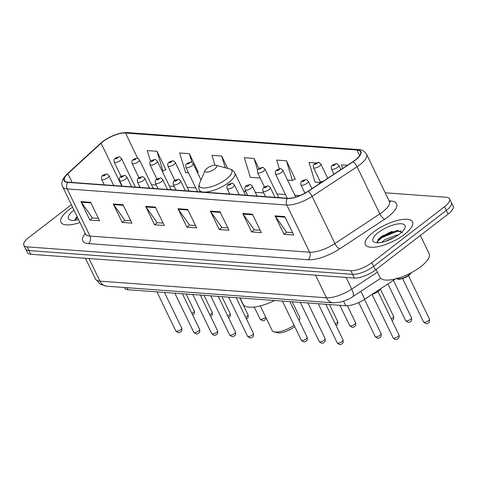 <?xml version="1.0" encoding="UTF-8"?>
<svg xmlns="http://www.w3.org/2000/svg" width="477" height="477" viewBox="0 0 477 477"><rect width="100%" height="100%" fill="white"/><g stroke="black" fill="none" stroke-linecap="round" stroke-linejoin="round"><path stroke-width="0.72" d="M395.588 278.884L364.732 299.222A16.367 5.676 154.2 0 1 345.783 305.745L128.098 289.748A16.367 5.676 154.2 0 1 124.718 288.132L124.414 287.5M379.585 239.681A21.823 7.572 -25.8 0 0 377.194 241.678M397.317 230.6A21.823 7.572 -25.8 0 0 389.614 233.635M71.377 204.74L28.876 237.439A16.367 5.676 -25.8 0 0 23.85 245.279L27.416 252.649A16.367 5.676 -25.8 0 0 30.79 254.265L354.369 278.037A16.367 5.676 -25.8 0 0 375.435 270.012L448.124 214.084A16.367 5.676 -25.8 0 0 453.15 206.249L451.367 202.564A16.367 5.676 -25.8 0 1 446.341 210.399A16.367 5.676 -25.8 0 0 451.367 202.564L449.584 198.879A16.367 5.676 -25.8 0 0 446.21 197.263L385.195 192.78M25.633 248.964A16.367 5.676 -25.8 0 0 29.008 250.58L352.586 274.353A16.367 5.676 -25.8 0 0 373.652 266.327L446.341 210.399L373.652 266.327A16.367 5.676 -25.8 0 1 352.586 274.353L29.008 250.58A16.367 5.676 -25.8 0 1 25.633 248.964M68.944 209.749A26.187 9.087 -25.8 0 0 60.901 222.288A26.187 9.087 -25.8 0 0 79.975 222.526A26.187 9.087 -25.8 0 1 60.901 222.288A26.187 9.087 -25.8 0 1 68.944 209.749A26.187 9.087 -25.8 0 1 72.558 207.191A26.187 9.087 -25.8 0 0 68.944 209.749M373.431 232.12A26.187 9.087 -25.8 0 0 365.388 244.659A26.187 9.087 -25.8 0 0 380.795 245.995A26.187 9.087 -25.8 0 0 404.496 234.404A26.187 9.087 -25.8 0 0 412.539 221.865A26.187 9.087 -25.8 0 0 397.132 220.529A26.187 9.087 -25.8 0 0 373.431 232.12A26.187 9.087 -25.8 0 0 365.388 244.659A26.187 9.087 -25.8 0 0 380.795 245.995A26.187 9.087 -25.8 0 0 404.496 234.404A26.187 9.087 -25.8 0 0 412.539 221.865A26.187 9.087 -25.8 0 0 397.132 220.529A26.187 9.087 -25.8 0 0 373.431 232.12M103.02 141.586A17.458 6.058 154.2 0 1 125.487 133.023L356.909 150.028A17.458 6.058 154.2 0 1 360.517 151.752A17.458 6.058 154.2 0 1 352.891 161.715L307.933 191.343A17.458 6.058 154.2 0 1 287.726 198.295L68.08 182.16A17.458 6.058 154.2 0 1 64.473 180.437A17.458 6.058 154.2 0 1 67.889 173.706L101.07 143.213A17.458 6.058 154.2 0 1 103.02 141.586M102.758 141.562A17.893 6.207 -25.8 0 0 100.766 143.237L67.585 173.729A17.893 6.207 -25.8 0 0 67.776 182.393L287.422 198.527A17.893 6.207 -25.8 0 0 308.136 191.402L353.093 161.775A17.893 6.207 -25.8 0 0 357.213 149.796L125.791 132.791A17.893 6.207 -25.8 0 0 102.758 141.562M386.018 234.32A21.823 7.572 154.2 0 1 392.005 231.452M294.917 179.191L295.317 179.221L286.409 160.797L276.702 160.081L279.349 168.78M165.489 169.687L165.883 169.711L156.975 151.287L147.268 150.571L150.547 161.351M197.842 172.06L198.241 172.09L189.333 153.666L179.626 152.95L185.613 172.614L188.487 172.829M23.85 245.279A16.367 5.676 -25.8 0 0 27.225 246.889L350.804 270.668A16.367 5.676 -25.8 0 0 371.869 262.642L444.558 206.714A16.367 5.676 -25.8 0 0 449.584 198.879M252.434 214.209L261.342 232.633L251.635 231.923L242.727 213.493L252.434 214.209M284.793 216.588L293.701 235.012L283.994 234.296L275.086 215.872L284.793 216.588M155.365 207.078L164.273 225.502L154.56 224.786L145.658 206.362L155.365 207.078M123.006 204.699L131.914 223.123L122.207 222.413L113.299 203.983L123.006 204.699M90.648 202.32L99.556 220.75L89.849 220.034L80.941 201.61L90.648 202.32M220.076 211.83L228.984 230.254L219.277 229.544L210.369 211.12L220.076 211.83M187.717 209.451L196.625 227.881L186.918 227.165L178.01 208.741L187.717 209.451M315.846 162.961L309.054 162.46L315.047 182.125L319.733 182.47M347.477 165.286L341.413 164.839L342.54 168.536M227.678 168.423L221.692 156.045L211.985 155.329L214.972 165.137M258.933 168.518L254.05 158.418L244.343 157.708L250.33 177.372L260.156 178.022M186.918 227.165L189.637 225.078M195.481 225.508L189.482 225.066L178.368 209.343A4.365 3.506 -85.8 0 1 178.01 208.741M219.277 229.544L221.996 227.451M227.839 227.881L221.841 227.44L210.727 211.722A4.365 3.506 -85.8 0 1 210.369 211.12M89.849 220.034L92.562 217.941M98.405 218.371L92.413 217.929L81.293 202.212A4.365 3.506 -85.8 0 1 80.941 201.61M122.207 222.413L124.92 220.32M130.764 220.75L124.771 220.308L113.651 204.591A4.365 3.506 -85.8 0 1 113.299 203.983M154.56 224.786L157.279 222.699M163.122 223.129L157.13 222.687L146.01 206.964A4.365 3.506 -85.8 0 1 145.658 206.362M283.994 234.296L286.713 232.21M292.556 232.639L286.558 232.198L275.444 216.475A4.365 3.506 -85.8 0 1 275.086 215.872M251.635 231.923L254.354 229.831M260.198 230.26L254.199 229.819L243.085 214.101A4.365 3.506 -85.8 0 1 242.727 213.493M254.05 158.418L257.586 170.027M259.786 177.259L260.037 178.082M221.692 156.045L225.263 167.767M189.333 153.666L192.04 162.556M197.329 172.322L198.152 171.905M156.975 151.287L162.961 170.951L162.055 170.885M162.961 170.951L165.793 169.532M286.409 160.797L292.395 180.461L287.542 180.103M292.395 180.461L295.227 179.042M73.959 210.089A17.786 6.171 -25.8 0 0 73.923 210.118A17.786 6.171 -25.8 0 0 70.59 220.141A17.786 6.171 -25.8 0 0 78.574 219.629M77.149 216.677L76.01 217.804L74.794 220.32M74.794 220.076L77.584 217.584M75.396 218.597L77.304 217.005M260.269 305.888L272.182 330.531A15.276 5.301 -25.8 0 0 274.007 331.825L277.25 332.707A12.545 4.353 -25.8 0 0 294.488 326.733A12.545 4.353 -25.8 0 0 294.72 326.554M299.037 320.443A15.276 5.301 -25.8 0 0 299.562 319.471A15.276 5.301 -25.8 0 0 299.687 317.235L292.228 301.81M214.769 168.924A6.547 2.272 -25.8 0 0 215.998 165.239A6.547 2.272 -25.8 0 0 207.006 168.357A6.547 2.272 -25.8 0 0 205.044 170.533A6.547 2.272 -25.8 0 0 207.823 172.042A6.547 2.272 -25.8 0 0 214.769 168.924M240.08 297.976L243.109 304.237A30.003 10.411 -25.8 0 0 274.71 300.522M274.007 331.825A15.276 5.301 -25.8 0 0 294.076 325.225M376.162 269.451L379.99 277.381A27.278 9.462 -25.8 0 0 396.041 278.771A27.278 9.462 -25.8 0 0 420.732 266.697A27.278 9.462 -25.8 0 0 429.109 253.639L420.326 235.471M381.552 242.34L384.969 239.603L396.512 235.143L398.349 234.899M385.148 241.41L394.831 237.141M378.41 232.49A17.786 6.171 -25.8 0 0 375.077 242.513A17.786 6.171 -25.8 0 0 399.511 234.04A17.786 6.171 -25.8 0 0 404.836 228.125A17.786 6.171 -25.8 0 0 397.287 224.017A17.786 6.171 -25.8 0 0 378.41 232.49M402.451 232.871L397.341 230.445L382.28 235.918L378.327 239.215L377.343 242.793M376.997 241.952L381.862 237.606L396.769 231.5L401.115 231.023M377.867 239.776L381.511 236.878L396.417 230.767L398.45 230.439M127.103 287.703L128.098 289.748M343.589 301.196L345.783 305.745M360.898 291.298L364.732 299.222M30.79 254.265L27.225 246.889M448.124 214.084L444.558 206.714M375.435 270.012L371.869 262.642M354.369 278.037L350.804 270.668M106.717 286.2A10.911 8.771 -85.8 0 1 99.943 281.144L326.459 297.791A21.823 7.572 -25.8 0 0 351.722 289.098A10.911 3.667 56.6 0 1 352.664 296.73C350.249 298.608 346.069 300.432 340.131 302.203L333.232 302.841L106.717 286.2L100.337 284.28L95.442 278.991A21.823 7.572 -25.8 0 0 99.943 281.144L89.014 258.54M377.456 272.134L351.722 289.098L346.081 277.429M333.232 302.841A10.911 8.771 -85.8 0 1 326.459 297.791L315.53 275.181M125.487 133.023L137.74 158.364M139.773 186.728A17.458 6.058 -25.8 0 0 138.282 187.318M389.101 200.853L390.896 200.984A5.456 4.388 -85.8 0 1 389.524 201.688M390.896 200.984A27.278 9.462 154.2 0 1 388.147 216.737A27.278 9.462 154.2 0 1 384.611 219.247L339.654 248.875A27.278 9.462 154.2 0 1 308.076 259.738L88.43 243.604A27.278 9.462 154.2 0 1 85.24 233.426M353.093 161.775A5.456 1.836 56.6 0 1 357.052 166.729L379.853 213.899A21.823 7.572 -25.8 0 0 382.679 211.889A21.823 7.572 -25.8 0 0 389.387 201.443L389.971 202.159M357.213 149.796A5.456 4.388 -85.8 0 1 358.692 149.593L127.27 132.588C119.131 132.624 110.867 135.671 102.477 141.729L100.289 143.565A5.456 3.357 47.4 0 1 100.766 143.237M287.422 198.527A5.456 4.388 94.2 0 0 286.832 205.05L67.185 188.91A5.456 4.388 -85.8 0 1 67.776 182.393M308.136 191.402A5.456 1.836 56.6 0 1 312.095 196.357A21.823 7.572 154.2 0 1 286.832 205.05L309.639 252.22A21.823 7.572 -25.8 0 0 334.896 243.526L379.853 213.899A5.456 1.836 -123.4 0 0 384.611 219.247M100.289 143.565L67.108 174.057A5.456 3.357 47.4 0 1 67.585 173.729M88.43 243.604A5.456 4.388 -85.8 0 0 89.992 236.085L67.185 188.91A21.823 7.572 154.2 0 1 62.684 186.757L85.484 233.927A21.823 7.572 -25.8 0 0 89.992 236.085L309.639 252.22A5.456 4.388 -85.8 0 1 308.076 259.738M358.692 149.593C361.84 149.563 364.47 151.126 366.58 154.274A21.823 7.572 154.2 0 1 357.052 166.729L312.095 196.357L334.896 243.526A5.456 1.836 -123.4 0 0 339.654 248.875M127.27 132.588A5.456 4.388 94.2 0 0 125.791 132.791M356.909 150.028L359.628 155.645M299.872 195.594L294.852 195.23M285.425 194.533L276.922 193.912M263.805 192.946L255.302 192.32M245.876 191.629L243.735 191.474M195.797 187.95L187.294 187.324M174.171 186.364L169.365 186.006M156.247 185.046L151.442 184.688M101.07 143.213L121.808 186.108M67.889 173.706L72.122 182.458M154.059 188.475A9.82 7.894 -85.8 0 1 152.926 187.759M188.01 210.053L178.368 209.343M155.651 207.674L146.01 206.964M123.293 205.301L113.651 204.591M90.934 202.922L81.293 202.212M220.368 212.432L210.727 211.722M252.727 214.805L243.085 214.101M285.085 217.184L275.444 216.475M200.304 191.873L199.469 190.15C198.51 188.361 198.515 186.161 199.481 183.556A18.043 6.261 -25.8 0 0 207.137 187.723A18.043 6.261 -25.8 0 0 226.277 179.131A18.043 6.261 -25.8 0 0 229.664 168.965L215.998 165.239M199.469 190.15A19.64 6.815 -25.8 0 0 211.025 191.152A19.64 6.815 -25.8 0 0 228.805 182.458A19.64 6.815 -25.8 0 0 234.833 173.056C234.028 171.189 232.305 169.83 229.664 168.965M392.804 231.673A21.823 7.572 -25.8 0 0 379.358 239.221M191.867 313.341A3.273 1.133 -25.8 0 0 193.257 312.483A3.273 1.133 -25.8 0 0 194.264 310.921L186.09 294.011M120.258 160.505A4.09 1.419 154.2 0 1 116.555 162.317A4.09 1.419 154.2 0 1 114.146 162.108C113.806 158.304 113.824 160.296 115.356 158.102L118.97 156.879C119.107 156.42 119.954 156.975 121.51 158.543A4.09 1.419 154.2 0 1 120.258 160.505M115.905 157.965A1.365 0.471 -25.8 0 0 115.768 158.752A1.365 0.471 -25.8 0 0 117.527 158.084A1.365 0.471 -25.8 0 0 117.664 157.297A1.365 0.471 -25.8 0 0 115.905 157.965M209.791 314.653A3.273 1.133 -25.8 0 0 211.186 313.8A3.273 1.133 -25.8 0 0 212.187 312.238L204.013 295.329M138.181 161.822A4.09 1.419 154.2 0 1 134.478 163.635A4.09 1.419 154.2 0 1 132.069 163.426C131.73 159.622 131.747 161.614 133.28 159.419L136.899 158.191C137.036 157.738 137.883 158.292 139.439 159.861A4.09 1.419 154.2 0 1 138.181 161.822M133.834 159.282A1.365 0.471 -25.8 0 0 133.697 160.069A1.365 0.471 -25.8 0 0 135.45 159.401A1.365 0.471 -25.8 0 0 135.587 158.608A1.365 0.471 -25.8 0 0 133.834 159.282M227.72 315.971A3.273 1.133 -25.8 0 0 229.109 315.118A3.273 1.133 -25.8 0 0 230.117 313.55L221.942 296.646M156.11 163.14A4.09 1.419 154.2 0 1 152.407 164.947A4.09 1.419 154.2 0 1 149.999 164.738C149.659 160.94 149.677 162.931 151.209 160.737L154.822 159.509C154.959 159.056 155.806 159.61 157.362 161.178A4.09 1.419 154.2 0 1 156.11 163.14M151.758 160.6A1.365 0.471 -25.8 0 0 151.62 161.387A1.365 0.471 -25.8 0 0 153.379 160.713A1.365 0.471 -25.8 0 0 153.516 159.926A1.365 0.471 -25.8 0 0 151.758 160.6M245.643 317.288A3.273 1.133 -25.8 0 0 247.038 316.436A3.273 1.133 -25.8 0 0 248.04 314.868L239.865 297.958M174.033 164.458A4.09 1.419 154.2 0 1 170.331 166.264A4.09 1.419 154.2 0 1 167.922 166.056C167.582 162.258 167.6 164.249 169.132 162.055L172.752 160.827C172.889 160.373 173.735 160.928 175.292 162.496A4.09 1.419 154.2 0 1 174.033 164.458M169.687 161.912A1.365 0.471 -25.8 0 0 169.55 162.705A1.365 0.471 -25.8 0 0 171.303 162.031A1.365 0.471 -25.8 0 0 171.44 161.244A1.365 0.471 -25.8 0 0 169.687 161.912M266.166 318.087L265.009 319.799C263.924 321.254 262.278 321.003 260.072 319.035A3.273 1.133 -25.8 0 0 261.998 319.202A3.273 1.133 -25.8 0 0 264.962 317.754A3.273 1.133 -25.8 0 0 265.677 317.08M191.963 165.769A4.09 1.419 154.2 0 1 188.26 167.582A4.09 1.419 154.2 0 1 185.851 167.373C185.511 163.575 185.529 165.567 187.062 163.372L190.675 162.144C190.812 161.691 191.659 162.246 193.215 163.814A4.09 1.419 154.2 0 1 191.963 165.769M187.61 163.229A1.365 0.471 -25.8 0 0 187.473 164.016A1.365 0.471 -25.8 0 0 189.232 163.349A1.365 0.471 -25.8 0 0 189.369 162.562A1.365 0.471 -25.8 0 0 187.61 163.229M335.277 323.877A3.273 1.133 -25.8 0 0 336.667 323.024A3.273 1.133 -25.8 0 0 337.674 321.456L329.5 304.547M263.668 171.04A4.09 1.419 154.2 0 1 259.965 172.853A4.09 1.419 154.2 0 1 257.556 172.644C257.216 168.84 257.234 170.832 258.767 168.643L262.38 167.415C262.517 166.956 263.364 167.51 264.92 169.079A4.09 1.419 154.2 0 1 263.668 171.04M259.315 168.5A1.365 0.471 -25.8 0 0 259.178 169.287A1.365 0.471 -25.8 0 0 260.937 168.619A1.365 0.471 -25.8 0 0 261.074 167.832A1.365 0.471 -25.8 0 0 259.315 168.5M355.598 322.774C355.949 324.897 355.627 326.095 354.638 326.381C353.558 327.842 351.913 327.586 349.707 325.624A3.273 1.133 -25.8 0 0 351.632 325.785A3.273 1.133 -25.8 0 0 354.596 324.342A3.273 1.133 -25.8 0 0 355.598 322.774L347.369 305.751M281.591 172.358A4.09 1.419 154.2 0 1 277.888 174.171A4.09 1.419 154.2 0 1 275.479 173.962C275.14 170.158 275.157 172.149 276.69 169.955L280.309 168.733C280.446 168.274 281.293 168.828 282.849 170.396A4.09 1.419 154.2 0 1 281.591 172.358M277.244 169.818A1.365 0.471 -25.8 0 0 277.107 170.605A1.365 0.471 -25.8 0 0 278.86 169.937A1.365 0.471 -25.8 0 0 278.997 169.15A1.365 0.471 -25.8 0 0 277.244 169.818M391.206 318.892A3.273 1.133 -25.8 0 0 392.595 318.04A3.273 1.133 -25.8 0 0 393.603 316.472L380.491 289.342M319.596 166.056A4.09 1.419 154.2 0 1 315.893 167.868A4.09 1.419 154.2 0 1 313.484 167.66C313.145 163.855 313.162 165.847 314.695 163.653L318.308 162.43C318.445 161.971 319.292 162.526 320.854 164.094A4.09 1.419 154.2 0 1 319.596 166.056M315.243 163.516A1.365 0.471 -25.8 0 0 315.106 164.303A1.365 0.471 -25.8 0 0 316.865 163.635A1.365 0.471 -25.8 0 0 317.002 162.848A1.365 0.471 -25.8 0 0 315.243 163.516M411.526 317.789C411.878 319.912 411.556 321.11 410.566 321.397C409.487 322.857 407.841 322.601 405.635 320.633A3.273 1.133 -25.8 0 0 407.561 320.8A3.273 1.133 -25.8 0 0 410.524 319.351A3.273 1.133 -25.8 0 0 411.526 317.789L393.418 280.321M337.519 167.373A4.09 1.419 154.2 0 1 333.817 169.186A4.09 1.419 154.2 0 1 331.408 168.977C331.074 165.173 331.086 167.165 332.624 164.97L336.237 163.742C336.374 163.289 337.221 163.844 338.777 165.412A4.09 1.419 154.2 0 1 337.519 167.373M333.173 164.833A1.365 0.471 -25.8 0 0 333.035 165.62A1.365 0.471 -25.8 0 0 334.788 164.953A1.365 0.471 -25.8 0 0 334.926 164.16A1.365 0.471 -25.8 0 0 333.173 164.833M397.24 278.443A8.181 2.838 -25.8 0 0 409.093 274.818A8.181 2.838 -25.8 0 0 411.162 272.766M408.992 275.259A7.638 2.647 154.2 0 1 398.206 278.789M429.455 319.101C429.801 321.224 429.485 322.428 428.495 322.714C427.41 324.175 425.77 323.919 423.558 321.951A3.273 1.133 -25.8 0 0 425.49 322.118A3.273 1.133 -25.8 0 0 428.447 320.669A3.273 1.133 -25.8 0 0 429.455 319.101L408.467 275.688M180.717 329.69A3.273 1.133 -25.8 0 0 181.725 328.122C182.071 330.245 181.749 331.449 180.765 331.73C179.406 333.214 177.76 332.958 175.828 330.972A3.273 1.133 -25.8 0 0 177.754 331.139A3.273 1.133 -25.8 0 0 180.717 329.69M113.693 185.511L108.971 175.751A4.09 1.419 154.2 0 1 107.713 177.706A4.09 1.419 154.2 0 1 104.01 179.519A4.09 1.419 154.2 0 1 101.607 179.31L104.266 184.82M104.982 175.286A1.365 0.471 -25.8 0 0 105.119 174.499A1.365 0.471 -25.8 0 0 103.366 175.166A1.365 0.471 -25.8 0 0 103.229 175.953A1.365 0.471 -25.8 0 0 104.982 175.286M198.647 331.008A3.273 1.133 -25.8 0 0 199.648 329.44C199.994 331.563 199.678 332.767 198.688 333.047C197.329 334.532 195.689 334.276 193.757 332.29A3.273 1.133 -25.8 0 0 195.683 332.457A3.273 1.133 -25.8 0 0 198.647 331.008M131.616 186.829L126.9 177.068A4.09 1.419 154.2 0 1 125.642 179.024A4.09 1.419 154.2 0 1 121.939 180.837A4.09 1.419 154.2 0 1 119.53 180.628L122.195 186.137M122.911 176.603A1.365 0.471 -25.8 0 0 123.048 175.816A1.365 0.471 -25.8 0 0 121.289 176.484A1.365 0.471 -25.8 0 0 121.152 177.271A1.365 0.471 -25.8 0 0 122.911 176.603M216.57 332.326A3.273 1.133 -25.8 0 0 217.578 330.758C217.923 332.88 217.601 334.085 216.618 334.365C215.258 335.844 213.613 335.593 211.681 333.608A3.273 1.133 -25.8 0 0 213.607 333.775A3.273 1.133 -25.8 0 0 216.57 332.326M149.545 188.147L144.823 178.38A4.09 1.419 154.2 0 1 143.565 180.342A4.09 1.419 154.2 0 1 139.862 182.154A4.09 1.419 154.2 0 1 137.459 181.946L140.119 187.455M140.834 177.921A1.365 0.471 -25.8 0 0 140.971 177.134A1.365 0.471 -25.8 0 0 139.218 177.802A1.365 0.471 -25.8 0 0 139.081 178.589A1.365 0.471 -25.8 0 0 140.834 177.921M234.499 333.638A3.273 1.133 -25.8 0 0 235.501 332.075C235.847 334.198 235.531 335.397 234.541 335.683C233.181 337.161 231.542 336.911 229.61 334.92A3.273 1.133 -25.8 0 0 231.536 335.087A3.273 1.133 -25.8 0 0 234.499 333.638M167.469 189.464L162.752 179.698A4.09 1.419 154.2 0 1 161.494 181.659A4.09 1.419 154.2 0 1 157.792 183.472A4.09 1.419 154.2 0 1 155.383 183.263L158.048 188.767M158.763 179.239A1.365 0.471 -25.8 0 0 158.901 178.452A1.365 0.471 -25.8 0 0 157.142 179.119A1.365 0.471 -25.8 0 0 157.005 179.907A1.365 0.471 -25.8 0 0 158.763 179.239M252.422 334.955A3.273 1.133 -25.8 0 0 253.43 333.393C253.776 335.51 253.454 336.714 252.47 337C251.111 338.479 249.465 338.229 247.533 336.237A3.273 1.133 -25.8 0 0 249.459 336.404A3.273 1.133 -25.8 0 0 252.422 334.955M185.398 190.776L180.676 181.016A4.09 1.419 154.2 0 1 179.418 182.977A4.09 1.419 154.2 0 1 175.715 184.79A4.09 1.419 154.2 0 1 173.312 184.581L175.971 190.084M176.687 180.556A1.365 0.471 -25.8 0 0 176.824 179.763A1.365 0.471 -25.8 0 0 175.071 180.437A1.365 0.471 -25.8 0 0 174.934 181.224A1.365 0.471 -25.8 0 0 176.687 180.556M306.204 338.908A3.273 1.133 -25.8 0 0 307.206 337.34C307.552 339.463 307.236 340.667 306.246 340.954C304.886 342.432 303.247 342.176 301.315 340.19A3.273 1.133 -25.8 0 0 303.241 340.357A3.273 1.133 -25.8 0 0 306.204 338.908M239.174 194.729L234.457 184.969A4.09 1.419 154.2 0 1 233.199 186.924A4.09 1.419 154.2 0 1 229.497 188.737A4.09 1.419 154.2 0 1 227.088 188.528L229.753 194.038M230.469 184.504A1.365 0.471 -25.8 0 0 230.606 183.717A1.365 0.471 -25.8 0 0 228.847 184.384A1.365 0.471 -25.8 0 0 228.71 185.171A1.365 0.471 -25.8 0 0 230.469 184.504M324.127 340.226A3.273 1.133 -25.8 0 0 325.135 338.658C325.481 340.781 325.159 341.985 324.175 342.271C322.816 343.75 321.17 343.494 319.238 341.508A3.273 1.133 -25.8 0 0 321.164 341.675A3.273 1.133 -25.8 0 0 324.127 340.226M257.103 196.047L252.381 186.286A4.09 1.419 154.2 0 1 251.123 188.242A4.09 1.419 154.2 0 1 247.42 190.055A4.09 1.419 154.2 0 1 245.017 189.846L247.676 195.355M248.392 185.821A1.365 0.471 -25.8 0 0 248.529 185.034A1.365 0.471 -25.8 0 0 246.776 185.702A1.365 0.471 -25.8 0 0 246.639 186.489A1.365 0.471 -25.8 0 0 248.392 185.821M342.057 341.544A3.273 1.133 -25.8 0 0 343.058 339.976C343.404 342.098 343.088 343.303 342.098 343.583C340.739 345.068 339.099 344.811 337.167 342.826A3.273 1.133 -25.8 0 0 339.093 342.993A3.273 1.133 -25.8 0 0 342.057 341.544M275.026 197.365L270.31 187.604A4.09 1.419 154.2 0 1 269.052 189.56A4.09 1.419 154.2 0 1 265.349 191.372A4.09 1.419 154.2 0 1 262.94 191.164L265.606 196.673M266.321 187.139A1.365 0.471 -25.8 0 0 266.458 186.352A1.365 0.471 -25.8 0 0 264.699 187.02A1.365 0.471 -25.8 0 0 264.562 187.807A1.365 0.471 -25.8 0 0 266.321 187.139M380.056 335.242A3.273 1.133 -25.8 0 0 381.063 333.673C381.409 335.796 381.087 337 380.103 337.281C378.744 338.765 377.098 338.509 375.166 336.523A3.273 1.133 -25.8 0 0 377.092 336.69A3.273 1.133 -25.8 0 0 380.056 335.242M311.904 188.725L308.309 181.302A4.09 1.419 154.2 0 1 307.051 183.257A4.09 1.419 154.2 0 1 303.348 185.07A4.09 1.419 154.2 0 1 300.945 184.861L304.946 193.149M304.32 180.837A1.365 0.471 -25.8 0 0 304.457 180.05A1.365 0.471 -25.8 0 0 302.704 180.717A1.365 0.471 -25.8 0 0 302.567 181.504A1.365 0.471 -25.8 0 0 304.32 180.837M373.044 293.749A8.181 2.838 -25.8 0 0 378.625 290.708A8.181 2.838 -25.8 0 0 380.628 288.746M397.985 336.559A3.273 1.133 -25.8 0 0 398.987 334.991C399.332 337.114 399.016 338.318 398.027 338.598C396.667 340.083 395.028 339.827 393.096 337.841A3.273 1.133 -25.8 0 0 395.022 338.008A3.273 1.133 -25.8 0 0 397.985 336.559M322.679 181.624A1.365 0.471 -25.8 0 0 322.005 181.397A1.365 0.471 -25.8 0 0 320.633 182.035A1.365 0.471 -25.8 0 0 320.932 182.78M378.523 291.143A7.638 2.647 154.2 0 1 372.048 294.404M95.442 278.991L85.425 258.278M380.64 278.294L352.664 296.73M67.108 174.057C62.207 178.947 60.734 183.18 62.684 186.757M366.58 154.274L389.387 201.443M85.484 233.927L85.681 234.827L85.812 234.445M299.097 320.562L299.562 319.471M245.536 195.2L234.833 173.056M205.044 170.533L199.481 183.556M192.642 314.939L193.304 314.528C194.288 314.242 194.61 313.043 194.264 310.921M121.057 176.401L114.146 162.108M135.313 187.097L121.51 158.543M210.566 316.257L211.228 315.846C212.217 315.559 212.539 314.355 212.187 312.238M138.98 177.718L132.069 163.426M153.242 188.415L139.439 159.861M228.495 317.575L229.157 317.163C230.141 316.877 230.463 315.673 230.117 313.55M156.909 179.036L149.999 164.738M171.165 189.733L157.362 161.178M246.418 318.892L247.08 318.481C248.07 318.195 248.392 316.99 248.04 314.868M174.832 180.354L167.922 166.056M189.095 191.05L175.292 162.496M260.072 319.035L254.271 307.033M197.597 191.676L185.851 167.373M201.02 179.954L193.215 163.814M336.052 325.481L336.714 325.064C337.698 324.783 338.02 323.579 337.674 321.456M264.467 186.936L257.556 172.644M278.729 197.633L264.92 169.079M349.707 325.624L339.886 305.31M287.226 198.259L275.479 173.962M295.746 197.079L282.849 170.396M391.981 320.49L392.643 320.079C393.632 319.793 393.948 318.594 393.603 316.472M320.395 181.952L313.484 167.66M327.717 178.303L320.854 164.094M405.635 320.633L387.902 283.952M333.936 174.206L331.408 168.977M340.834 169.663L338.777 165.412M396.87 278.025C397.275 280.363 401.354 279.433 409.099 275.229L411.502 272.588M423.558 321.951L402.576 278.538M181.725 328.122L164.464 292.419M108.971 175.751C107.414 174.183 106.568 173.622 106.431 174.081L102.817 175.309C101.69 175.769 101.285 177.098 101.607 179.31M175.828 330.972L156.927 291.864M199.648 329.44L182.393 293.737M126.9 177.068C125.344 175.494 124.497 174.94 124.36 175.399L120.741 176.627C119.614 177.08 119.208 178.416 119.53 180.628M193.757 332.29L174.85 293.182M217.578 330.758L200.316 295.054M144.823 178.38C143.267 176.812 142.42 176.257 142.283 176.717L138.67 177.945C137.543 178.398 137.137 179.734 137.459 181.946M211.681 333.608L192.78 294.5M235.501 332.075L218.245 296.372M162.752 179.698C161.196 178.13 160.35 177.575 160.212 178.034L156.593 179.257C155.466 179.716 155.061 181.051 155.383 183.263M229.61 334.92L210.703 295.818M253.43 333.393L236.169 297.69M180.676 181.016C179.119 179.447 178.273 178.893 178.136 179.346L174.522 180.574C173.395 181.033 172.99 182.369 173.312 184.581M247.533 336.237L228.632 297.135M307.206 337.34L289.95 301.643M234.457 184.969C232.901 183.401 232.055 182.846 231.917 183.299L228.298 184.527C227.171 184.987 226.766 186.316 227.088 188.528M301.315 340.19L282.408 301.088M325.135 338.658L307.874 302.955M252.381 186.286C250.824 184.718 249.978 184.158 249.841 184.617L246.227 185.845C245.1 186.304 244.695 187.634 245.017 189.846M319.238 341.508L300.337 302.406M343.058 339.976L325.803 304.272M270.31 187.604C268.754 186.036 267.907 185.475 267.77 185.935L264.151 187.163C263.024 187.622 262.618 188.952 262.94 191.164M337.167 342.826L318.26 303.718M381.063 333.673L364.488 299.383M308.309 181.302C306.753 179.734 305.906 179.173 305.769 179.632L302.156 180.861C301.029 181.32 300.623 182.649 300.945 184.861M375.166 336.523L358.734 302.531M381.034 288.478L378.637 291.113L375.101 293.254L371.929 294.482M398.987 334.991L378.005 291.578M323.704 180.95L320.079 182.178L318.648 184.283M393.096 337.841L372.108 294.428"/></g></svg>
